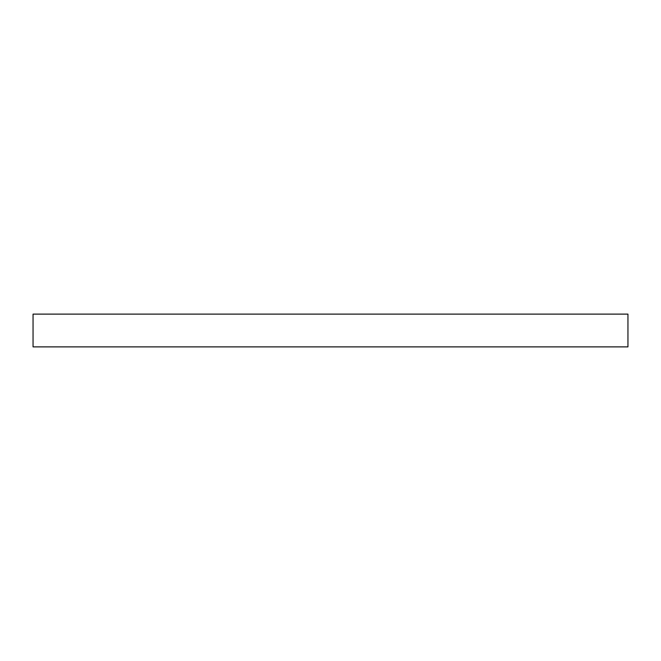 <?xml version="1.0" encoding="UTF-8"?>
<svg xmlns="http://www.w3.org/2000/svg" width="661" height="661" viewBox="0 0 661 661"><rect width="100%" height="100%" fill="white"/><g stroke="black" fill="none" stroke-linecap="round" stroke-linejoin="round"><path stroke-width="0.99" d="M627.95 346.885L33.05 346.885L33.05 314.115L627.95 314.115L627.95 346.885"/></g></svg>
